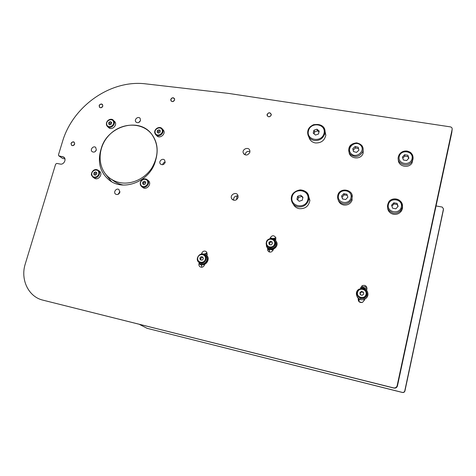 <?xml version="1.0" encoding="UTF-8"?>
<svg xmlns="http://www.w3.org/2000/svg" width="476" height="476" viewBox="0 0 476 476"><rect width="100%" height="100%" fill="white"/><g stroke="black" fill="none" stroke-linecap="round" stroke-linejoin="round"><path stroke-width="0.71" d="M139.361 324.364L147.096 328.321L402.268 392.391C403.547 392.581 404.386 392.069 404.778 390.855L443.483 208.863L442.192 207.054L436.058 205.947M443.334 210.214L404.933 390.963C404.546 392.164 403.713 392.67 402.44 392.48L147.096 328.321M102.804 106.154C101.959 107.778 100.858 108.153 99.508 107.284C98.937 104.655 99.924 103.709 102.465 104.44L102.804 106.154M271.231 115.103C269.743 117.28 268.351 117.346 267.054 115.293C268.03 112.378 269.44 112.05 271.272 114.299L271.231 115.103M174.609 99.954C173.561 101.793 172.336 102.078 170.932 100.805C170.896 97.967 172.068 97.211 174.454 98.532L174.609 99.954M74.678 144.038C73.947 145.549 72.923 145.977 71.602 145.335C70.644 142.842 71.495 141.765 74.155 142.104L74.678 144.038M96.354 149.964C95.355 152.022 93.951 152.588 92.154 151.66C89.649 149.779 93.397 145.281 95.694 147.411L96.354 149.964M96.342 150.005L94.98 151.737M140.491 120.541C139.29 122.814 137.754 123.284 135.892 121.945C133.768 119.589 138.242 115.769 140.117 118.34L140.491 120.541M140.438 120.708L138.593 122.576M165.112 162.512C163.928 164.815 162.37 165.297 160.436 163.97C158.127 161.584 162.602 157.532 164.648 160.162L165.112 162.512M165.202 162.024C163.774 162.37 162.941 163.268 162.703 164.714M119.833 192.358C118.899 194.386 117.512 194.987 115.674 194.166C112.901 192.411 116.424 187.544 118.988 189.579L119.833 192.358M119.946 191.638L118.006 194.386M100.597 150.737L101.156 148.851C106.856 126.235 138.802 116.614 151.636 134.113C156.973 141.152 158.437 149.387 156.027 158.823L155.485 160.757C150.517 180.993 123.885 192.012 109.337 180.172C100.43 172.764 97.52 162.953 100.597 150.737L100.65 150.779M105.636 174.186L111.485 181.594M249.858 152.296C247.776 155.646 245.586 155.896 243.29 153.052C241.719 149.089 248.704 146.37 249.829 150.517L249.858 152.296M249.965 151.439C247.205 150.946 245.586 152.094 245.122 154.884M238.077 197.552C236.298 200.723 234.18 201.134 231.717 198.772C229.402 195.071 235.989 191.215 237.839 195.196L238.077 197.552M238.125 196.011C235.061 195.719 233.526 197.124 233.532 200.206M201.699 264.602L201.657 267.256M204.62 264.335L204.466 264.936C203.603 266.976 202.193 267.637 200.235 266.923C199.099 266.191 198.676 265.12 198.962 263.722L199.093 263.222M201.526 254.041L201.711 253.351C202.699 251.161 204.204 250.56 206.233 251.56L207.209 254.535L206.911 255.654M207.131 252.762L204.632 254.142M275.89 237.821L272.617 238.649M269.975 238.732L270.142 238.06C271.957 235.138 273.855 234.995 275.836 237.631L275.604 240.362L276.77 242.296C278.752 247.443 271.153 252.119 267.625 247.942M273.408 249.174L273.26 249.781C271.659 252.572 269.809 252.839 267.702 250.572L267.655 247.972M269.589 249.24L269.362 252.012M359.225 298.91L359.047 301.713M364.598 299.327L364.408 300.166L362.438 302.415C359.582 302.849 358.166 301.641 358.184 298.797L358.309 298.268M360.534 288.486L362.04 285.773C365.134 284.725 366.764 285.808 366.925 289.021L366.627 290.354M366.948 287.76C365.705 286.522 364.307 286.332 362.766 287.189L361.766 288.272M42.947 300.154C28.411 296.84 20.2 279.471 25.287 263.865L55.627 164.184L56.775 163.417L60.256 164.077C63.909 164.982 66.86 159.014 63.724 157.08L58.762 155.813L58.471 154.837L62.433 141.812C72.733 106.059 110.89 79.308 145.989 83.895L228.337 93.379L450.32 126.866C451.682 127.205 452.289 128.014 452.158 129.311L451.801 132.56L397.46 385.893C396.901 387.613 395.717 388.339 393.902 388.071L42.947 300.154L393.539 387.886C395.377 388.154 396.579 387.422 397.139 385.679L452.158 129.311M58.762 155.813L62.582 158.407L59.054 155.932M64.956 158.919L62.874 158.526M451.849 132.161L451.801 132.56M119.964 182.635C116.156 181.886 112.741 180.374 109.736 178.119C97.074 168.724 96.955 147.685 109.123 135.142C121.065 122.368 141.866 121.683 151.636 134.113C158.805 144.406 158.889 155.682 151.88 167.939C144.847 178.786 131.465 184.902 119.964 182.635M123.332 185.039L123.242 185.021C119.464 184.271 116.09 182.778 113.104 180.541L111.925 179.595M237.911 195.945L236.75 195.868M236.602 199.67L236.953 196.088M148.101 180.452L148.464 180.749C152.272 183.974 146.31 190.769 142.657 187.365L141.771 186.681M145.477 183.879L143.889 184.664L142.568 183.724L142.836 181.999L144.412 181.213L145.739 182.147L145.477 183.879M145.721 182.231L144.412 181.213M145.454 182.04L143.877 182.826L142.836 181.999M143.877 182.826L143.633 184.48M114.288 121.19L114.668 121.541C118.036 124.843 111.783 131.037 108.617 127.538L107.689 126.729M111.366 124.093L109.825 124.831L108.599 123.927L108.915 122.284L110.45 121.547L111.676 122.445L111.366 124.093M111.646 122.612L110.45 121.547M111.58 122.564L110.045 123.302L108.915 122.284M110.045 123.302L109.783 124.801M162.768 129.442L163.405 130.115C166.445 133.952 159.448 139.522 156.61 135.523L156.104 135.011M159.942 132.453L158.335 133.143L157.098 132.155L157.467 130.478L159.073 129.793L160.311 130.781L159.942 132.453M160.269 130.983L159.073 129.793M160.049 130.799L158.443 131.483L157.467 130.478M158.443 131.483L158.133 132.982M99.353 171.104L99.466 171.187C103.447 173.901 98.163 181.076 94.349 178.143L93.064 177.262M96.539 174.49L94.986 175.227L93.754 174.275L94.075 172.592L95.628 171.854L96.86 172.806L96.539 174.49M93.754 174.275L95.057 175.192M96.771 172.734L95.277 173.431L94.075 172.592M95.277 173.431L94.956 175.114M402.404 205.751C402.821 207.947 402.291 209.934 400.828 211.719C398.846 213.855 396.401 214.706 393.485 214.271C390.046 213.426 388.089 211.332 387.601 207.994M393.813 202.788L397.085 203.383L398.12 206.388L395.877 208.797L392.599 208.196L391.57 205.192L393.813 202.788L393.973 203.936L391.903 206.173M397.93 206.596L397.228 204.531L393.973 203.936M397.228 204.531L397.085 203.383M413.108 158.151L412.032 163.006C408.432 168.98 397.841 166.279 398.341 159.567M406.665 160.543L403.41 160.001L402.381 157.092L404.594 154.712L407.849 155.247L408.884 158.163L406.665 160.543M408.563 158.502L407.849 155.247M407.932 156.652L404.695 156.122L404.594 154.712M404.695 156.122L402.779 158.216M351.919 195.089L352.073 200.378C350.384 203.877 347.587 205.418 343.672 204.995C340.977 204.388 339.198 202.824 338.341 200.301M343.761 193.678L346.915 194.256L347.873 197.195L345.665 199.557L342.512 198.974L341.56 196.041L343.761 193.678L344.207 194.857L342.018 197.207L342.601 198.992M342.018 197.207L341.56 196.041M347.302 195.428L344.207 194.857M363.117 148.702L363.164 153.117C360.689 161.328 346.861 158.133 349.378 149.988M358.904 150.22L356.512 152.368L353.46 151.576L352.793 148.637L355.179 146.495L358.232 147.286L358.904 150.22M358.559 148.708L355.554 147.929L355.179 146.495M355.554 147.929L353.18 150.059L352.793 148.637M353.18 150.059L353.531 151.594M270.773 238.631C273.575 238.375 275.497 239.517 276.556 242.064C278.829 248.067 269.005 252.328 266.524 246.431L266.149 242.998M201.812 254.023L204.073 253.988L205.846 254.767C211.1 258.165 205.186 267.244 199.926 263.847L197.594 260.431M206.007 254.874L206.156 254.981C211.404 258.373 205.501 267.441 200.247 264.043L200.015 263.9M274.521 240.44L275.765 242.302C277.573 246.871 270.582 250.852 267.762 246.871M270.963 244.944L269.19 244.39L268.857 242.564L270.291 241.29L272.064 241.838L272.397 243.67L270.963 244.944M268.857 242.564L269.47 243.2L269.737 244.563M272.153 242.344L270.291 241.29M270.898 241.933L269.47 243.2M205.245 255.344L205.352 255.416C209.238 257.849 206.007 264.817 201.538 263.609L200.146 263.02M201.122 256.695L202.865 257.07L203.329 258.825L202.044 260.211L200.301 259.837L199.837 258.081L201.122 256.695L201.985 257.266L200.705 258.641L201.092 260.003M200.705 258.641L199.837 258.081M202.978 257.498L201.985 257.266M71.037 143.377C73.007 141.116 74.232 141.342 74.708 144.044C72.733 146.305 71.507 146.084 71.037 143.377M99.133 105.547C101.096 103.298 102.328 103.5 102.834 106.154C100.864 108.409 99.633 108.207 99.133 105.547M170.735 99.353C172.74 97.044 174.043 97.253 174.638 99.96C172.627 102.269 171.33 102.06 170.735 99.353M267.054 114.448C269.13 112.05 270.535 112.271 271.266 115.109C269.184 117.501 267.78 117.28 267.054 114.448M366.383 291.514C367.692 294.471 366.931 296.768 364.098 298.404L360.344 298.494M361.48 291.407L363.367 292.115L363.682 294.085L362.105 295.334L360.219 294.62L359.91 292.657L361.48 291.407L361.736 291.871L360.171 293.115L360.427 294.698M360.171 293.115L359.91 292.657M363.426 292.514L361.736 291.871M363.384 288.391C368.727 289.277 369.495 297.369 364.378 299.225C358.184 302.111 353.097 292.573 358.981 289.182L363.384 288.391M367.389 291.55C368.692 294.977 367.722 297.589 364.467 299.38C361.451 300.368 359.029 299.577 357.22 297.012M273.153 250.12L269.553 249.37M364.497 299.767L363.414 299.529M204.561 264.567L204.198 264.483M270.16 237.976L275.907 239.148M362.182 302.504L359.19 301.844M360.856 287.218L366.996 288.545M366.77 289.717L365.747 289.497M202.365 267.131L201.544 266.953M205.067 253.613L207.292 254.089M207.036 255.19L206.191 255.005M302.98 197.231L302.236 200.259L299.202 201.277L296.917 199.265L297.661 196.237L300.689 195.22L302.98 197.231M300.689 195.22L302.855 197.742M297.661 196.237L298.428 197.51L301.439 196.499M297.803 200.051L298.428 197.51M308.293 195.13L309.882 200.342C308.787 206.245 305.211 209.018 299.154 208.672C296.441 208.083 294.489 206.584 293.293 204.174M319.217 131.073L318.492 134.012L315.493 135.059L313.22 133.161L313.946 130.228L316.939 129.18L319.217 131.073M316.939 129.18L317.581 130.84L318.985 132.013M313.946 130.228L314.606 131.882L317.581 130.84M314.106 133.899L314.606 131.882M324.882 130.537L325.84 135.22C324.525 140.628 321.008 143.193 315.302 142.925C311.917 142.223 309.787 140.277 308.918 137.1M443.483 208.863L443.305 210.499M201.509 265.31L198.962 263.722M202.526 253.898L201.711 253.351M270.671 238.637L270.142 238.06M269.303 250.37L267.506 248.579M358.963 300.058L358.184 298.797M361.076 288.355L360.713 287.683M64.563 157.978L62.529 156.586M393.539 387.886L393.902 388.071M397.139 385.679L397.46 385.893M140.468 185.021L141.491 186.467C145.162 189.882 151.148 183.058 147.322 179.821C146.019 178.738 144.531 178.571 142.848 179.321C140.593 180.719 139.795 182.617 140.468 185.021M140.729 184.646C139.022 180.44 145.93 176.989 147.584 181.225C149.309 185.444 142.36 188.901 140.729 184.646M106.576 125.194L107.35 126.426C110.527 129.936 116.804 123.718 113.425 120.404C112.223 119.256 110.765 119.048 109.058 119.773C106.85 121.094 106.023 122.897 106.576 125.194M106.808 124.795C105.333 120.773 112.05 117.53 113.472 121.582C114.966 125.61 108.213 128.859 106.808 124.795M154.944 133.334L155.521 134.422C158.365 138.439 165.386 132.846 162.34 128.99C161.144 127.556 159.585 127.187 157.657 127.889C155.349 129.133 154.444 130.948 154.944 133.334M155.224 132.953C153.819 128.746 160.84 125.747 162.191 129.978C163.613 134.196 156.556 137.195 155.224 132.953M91.725 175.501L93.01 177.227C96.836 180.166 102.138 172.966 98.151 170.247L94.248 169.968C92.023 171.289 91.178 173.127 91.725 175.501M91.945 175.132C90.482 170.973 97.259 167.754 98.669 171.949C100.15 176.12 93.338 179.339 91.945 175.132M402.262 207.381C404.279 199.985 392.76 195.63 388.648 202.163C386.161 207.405 387.714 211.041 393.301 213.07C396.234 213.498 398.698 212.647 400.691 210.499L402.262 207.381M401.327 206.977C399.632 214.849 386.542 212.403 388.386 204.609C390.064 196.802 403.118 199.141 401.327 206.977M398.352 156.717C396.306 163.982 407.956 168.123 411.966 161.483C414.275 156.342 412.68 152.861 407.182 151.059C403.654 150.69 400.953 151.945 399.084 154.837L398.352 156.717M399.221 156.568C400.857 148.934 413.822 151.017 412.067 158.686C410.407 166.386 397.412 164.196 399.221 156.568M352.073 200.378L351.633 199.105L351.919 198.159C354.293 189.49 339.733 186.669 337.776 195.362C337.085 199.688 338.888 202.49 343.178 203.758C347.117 204.174 349.931 202.627 351.633 199.105L351.925 198.165C354.703 189.745 339.596 186.586 337.776 195.362M350.961 197.76C349.205 205.471 336.597 203.115 338.495 195.475C340.233 187.83 352.805 190.085 350.961 197.76M351.104 144.906L348.926 148.429C348.39 150.773 348.932 152.814 350.556 154.551C355.59 157.871 359.672 156.878 362.801 151.564C363.48 149.428 363.2 147.465 361.956 145.674M351.133 153.665C345.725 148.316 355.209 139.789 360.564 145.192C366.032 150.535 356.459 159.127 351.133 153.665M275.765 242.302L275.116 241.594C274.045 237.589 267.5 237.851 266.399 241.867L266.548 245.324C268.642 250.424 277.121 246.746 275.116 241.594L272.296 238.845C269.577 238.292 267.613 239.303 266.411 241.879L266.548 245.324M266.804 241.921C268.5 237 276.235 239.392 274.462 244.313C272.748 249.257 265.013 246.818 266.804 241.921M206.025 259.474C206.441 257.51 205.9 255.939 204.406 254.773C199.807 251.286 194.285 259.747 199.349 262.52L200.58 263.002C203.246 263.293 205.061 262.121 206.025 259.474M205.364 259.265C204.097 264.263 196.463 262.603 197.814 257.641C199.069 252.673 206.697 254.285 205.364 259.265M364.098 298.404L363.831 297.922L366.46 295.197C368.317 291.062 362.956 286.754 359.213 289.343C355.941 292.567 356.226 295.453 360.058 298.006L363.831 297.922L366.466 295.203C368.323 291.889 363.67 286.594 359.213 289.343M365.877 294.912C363.914 300.041 355.673 296.899 357.72 291.83C359.672 286.73 367.912 289.819 365.877 294.912M297.988 206.834C294.138 205.876 291.931 203.478 291.366 199.634C289.926 188.115 309.709 186.657 308.817 198.421L308.585 200.021C306.812 205.031 303.283 207.304 297.988 206.834M307.841 199.724C305.479 209.642 289.551 206.59 292.097 196.784C294.424 186.967 310.304 189.853 307.841 199.724M314.303 140.503C310.078 139.504 307.865 136.915 307.675 132.733C307.561 121.743 326.572 121.654 324.941 132.721L324.763 133.708C323.037 138.581 319.551 140.848 314.303 140.503M324.037 133.369C321.752 142.99 305.967 140.384 308.442 130.87C310.697 121.344 326.429 123.802 324.037 133.369M135.892 121.945L136.207 122.255M160.436 163.97L160.787 164.291M110.146 180.743L109.337 180.172M243.29 153.052L244.265 154.408M231.717 198.772L232.687 199.807M269.023 251.875L267.702 250.572M362.766 287.189L362.04 285.773M110.646 178.774L113.104 180.541M141.491 186.467L140.438 184.991C139.831 182.29 140.837 180.303 143.46 179.03L147.322 179.821L148.464 180.749M107.35 126.426L106.541 125.146C105.482 119.726 111.997 117.81 113.425 120.404L114.668 121.541M155.521 134.422L154.92 133.304C153.331 129.145 159.9 125.295 162.34 128.99L163.405 130.115M93.01 177.227L91.678 175.448C90.934 174.389 91.523 172.699 93.439 170.372C95.081 169.319 96.652 169.272 98.151 170.247L99.466 171.187M388.648 202.163C391.236 196.963 402.993 197.498 402.25 207.352L400.691 210.499L400.828 211.719M412.032 163.006L411.966 161.483C413.222 160.138 414.144 155.527 410.473 152.415C406.004 149.91 402.208 150.719 399.084 154.837M363.164 153.117L362.801 151.564C363.932 146.965 361.867 144.061 356.607 142.859C352.008 143.454 349.449 145.311 348.926 148.429M206.156 254.981L205.846 254.767M200.247 264.043L199.926 263.847M205.352 255.416L204.406 254.773C199.789 251.28 194.172 259.92 199.349 262.52L200.319 263.133M291.366 199.634C291.413 194.16 294.358 190.912 300.201 189.894C305.556 190.269 308.43 193.113 308.817 198.421L309.882 200.342M307.675 132.733C307.895 129.079 309.87 126.396 313.607 124.682C321.264 123.76 325.043 126.438 324.941 132.721L325.84 135.22"/></g></svg>
